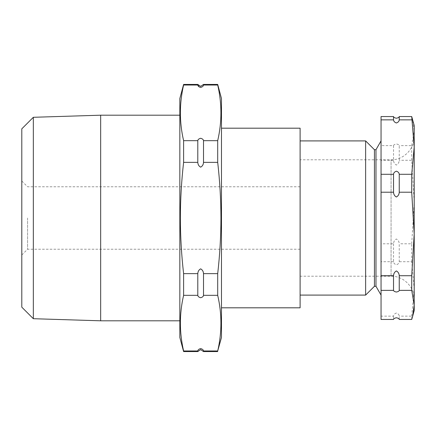 <?xml version="1.0" encoding="UTF-8"?>
<svg xmlns="http://www.w3.org/2000/svg" width="436" height="436" viewBox="0 0 436 436"><rect width="100%" height="100%" fill="white"/><g stroke="black" fill="none" stroke-linecap="round" stroke-linejoin="round"><path stroke-width="0.33" stroke-dasharray="2.18 1.64" d="M399.245 319.441L399.245 316.144C399.131 314.716 398.177 313.675 396.384 313.021C394.602 313.664 393.654 314.705 393.528 316.144L381.048 316.144L381.048 116.559M393.528 243.784L393.528 261.709C393.643 263.137 394.596 264.178 396.384 264.832C398.166 264.189 399.12 263.148 399.245 261.709L399.245 243.784C399.131 241.588 398.177 239.991 396.384 238.993C394.602 239.98 393.654 241.577 393.528 243.784L381.048 243.784M393.528 145.64L393.528 160.268C393.643 162.465 394.596 164.061 396.384 165.059C398.166 164.072 399.12 162.475 399.245 160.268L399.245 145.64C399.114 144.866 398.161 144.311 396.384 143.973C394.602 144.316 393.648 144.872 393.528 145.64L381.048 145.64M197.797 162.356L197.797 140.67C197.917 139.553 198.87 138.752 200.653 138.267C202.435 138.752 203.389 139.553 203.514 140.67L203.514 162.356C203.389 164.595 202.435 166.192 200.653 167.157C198.87 166.187 197.917 164.585 197.797 162.356L183.611 162.356C181.49 180.858 180.406 199.405 180.357 218C180.395 236.53 181.48 255.076 183.611 273.645L183.611 295.33L197.797 295.33L197.797 273.645C197.917 271.415 198.87 269.819 200.653 268.843C202.44 269.819 203.389 271.415 203.514 273.645L203.514 295.33C203.389 296.447 202.44 297.248 200.653 297.733C198.876 297.248 197.922 296.447 197.797 295.33M183.611 84.437L183.611 85.025L197.797 85.025L197.797 84.437M197.797 351.563L197.797 350.975C197.917 349.863 198.87 349.062 200.653 348.577C202.435 349.056 203.389 349.857 203.514 350.975L203.514 351.563M374.431 286.294L374.431 149.706M365.63 295.09L365.63 140.91M375.974 286.294L375.974 149.706M381.048 290.414L381.048 140.91L381.048 290.414M300.104 276.206L300.104 159.794L300.104 276.206L391.07 276.206L391.07 159.794L391.07 276.206C403.431 275.884 414.516 286.97 414.2 299.33L414.2 147.085M300.104 145.586L300.104 295.09L300.104 145.586M179.839 98.509L179.839 337.491M183.611 85.025C179.31 103.572 179.31 122.118 183.611 140.67L183.611 162.356M21.8 128.833L21.8 307.167M33.338 318.705L33.338 117.295M27.582 218L27.582 249.223L27.582 218M300.104 128.189L300.104 307.811M221.472 98.509L221.472 337.491M203.514 273.645L217.7 273.645C219.826 255.076 220.91 236.53 220.954 218C220.899 199.405 219.815 180.858 217.7 162.356L203.514 162.356M217.7 84.437L217.7 85.025C222 103.572 222 122.118 217.7 140.67L217.7 162.356M100.667 115.197L100.667 320.803M300.104 218L300.104 186.777L300.104 218M197.797 273.645L183.611 273.645M217.7 273.645L217.7 295.33L203.514 295.33M197.797 140.67L183.611 140.67M217.7 140.67L203.514 140.67M217.7 85.025L203.514 85.025C203.389 86.137 202.44 86.938 200.653 87.423M203.514 84.437L203.514 85.025M197.797 350.975L183.611 350.975L183.611 351.563M217.7 351.563L217.7 350.975L203.514 350.975M217.7 350.975C222 332.428 222 313.882 217.7 295.33M21.8 218L21.8 180.995L21.8 218M221.472 218L221.472 307.811L221.472 218M411.72 319.441L411.72 316.144L399.245 316.144M411.72 316.144L414.2 288.926L411.72 261.709L399.245 261.709M411.72 261.709L411.72 243.784L399.245 243.784M411.72 243.784L414.2 202.026L411.72 160.268L399.245 160.268M411.72 160.268L411.72 145.64L399.245 145.64M393.528 316.144L393.528 319.441M381.048 319.441L381.048 316.144M393.528 261.709L381.048 261.709M393.528 160.268L381.048 160.268M411.72 145.64L414.2 131.1L412.598 119.519M414.2 310.508L414.2 125.492M414.2 136.67C414.516 149.03 403.431 160.116 391.07 159.794L300.104 159.794M300.104 249.223L27.582 249.223L21.8 255.006M300.104 186.777L27.582 186.777L21.8 180.995"/><path stroke-width="0.65" d="M393.528 290.36L393.528 275.732C393.643 273.536 394.596 271.939 396.384 270.941C398.166 271.928 399.12 273.525 399.245 275.732L399.245 290.36C399.12 291.128 398.166 291.684 396.384 292.027C394.607 291.684 393.654 291.128 393.528 290.36L381.048 290.36L381.048 319.441L393.528 319.441C393.654 318.667 394.607 318.111 396.384 317.773C398.166 318.117 399.12 318.672 399.245 319.441L411.72 319.441L412.598 316.482L414.2 304.9L414.2 310.508L412.598 316.482M393.528 119.856L393.528 116.559C393.654 117.333 394.607 117.884 396.384 118.227C398.166 117.884 399.12 117.328 399.245 116.559L399.245 119.856C399.131 121.284 398.177 122.325 396.384 122.979C394.602 122.336 393.654 121.295 393.528 119.856L381.048 119.856L381.048 290.36M393.528 192.216L393.528 174.291C393.643 172.863 394.596 171.822 396.384 171.168C398.166 171.811 399.12 172.852 399.245 174.291L399.245 192.216C399.131 194.412 398.177 196.009 396.384 197.007C394.602 196.02 393.654 194.423 393.528 192.216L381.048 192.216M197.797 84.437L197.797 85.025C197.917 86.137 198.87 86.938 200.653 87.423C202.435 86.944 203.389 86.143 203.514 85.025L203.514 84.437L200.653 86.366L197.797 84.437L183.611 84.437L183.611 85.025C179.31 103.572 179.31 122.118 183.611 140.67L183.611 162.356C181.49 180.858 180.406 199.405 180.357 218C180.395 236.53 181.48 255.076 183.611 273.645L197.797 273.645L197.797 295.33C197.917 296.447 198.87 297.248 200.653 297.733C202.435 297.248 203.389 296.447 203.514 295.33L203.514 273.645C203.394 271.426 202.44 269.824 200.653 268.843C198.876 269.808 197.922 271.41 197.797 273.645M199.383 87.075L197.797 85.025L183.611 85.025M197.797 140.67L197.797 162.356C197.917 164.585 198.87 166.181 200.653 167.157C202.44 166.181 203.394 164.585 203.514 162.356L203.514 140.67C203.389 139.553 202.44 138.752 200.653 138.267C198.876 138.752 197.922 139.553 197.797 140.67L183.611 140.67M197.797 350.975L197.797 351.563L200.653 349.634L203.514 351.563L203.514 350.975C203.389 349.863 202.44 349.062 200.653 348.577C198.876 349.056 197.922 349.857 197.797 350.975L183.611 350.975C179.31 332.428 179.31 313.882 183.611 295.33L183.611 273.645M374.431 286.294L375.974 286.294L375.974 149.706L374.431 149.706L374.431 286.294L365.63 295.09L365.63 140.91L300.104 140.91M414.2 147.085L414.2 299.33M197.797 351.563L183.611 351.563L179.839 337.491L179.839 98.509L183.611 84.437M33.338 318.705L21.8 307.167L21.8 128.833L33.338 117.295L33.338 318.705L100.667 320.803L100.667 115.197L179.839 115.197M221.472 307.811L300.104 307.811L300.104 128.189L221.472 128.189M203.514 295.33L217.7 295.33C222 313.882 222 332.428 217.7 350.975L221.472 337.491L221.472 98.509L217.7 84.437L203.514 84.437M217.7 295.33L217.7 273.645C219.826 255.076 220.91 236.53 220.954 218C220.899 199.405 219.815 180.858 217.7 162.356L217.7 140.67C222 122.118 222 103.572 217.7 85.025L217.7 84.437M217.7 85.025L203.514 85.025M217.7 140.67L203.514 140.67M197.797 162.356L183.611 162.356M217.7 162.356L203.514 162.356M217.7 273.645L203.514 273.645M197.797 295.33L183.611 295.33C179.31 313.882 179.31 332.428 183.611 350.975L183.611 351.563M217.7 350.975L203.514 350.975M411.72 275.732L411.72 290.36L414.2 304.9L414.2 125.492L411.72 116.559L414.2 147.074L411.72 174.291L411.72 192.216L414.2 233.974L411.72 275.732L399.245 275.732M411.72 290.36L399.245 290.36M411.72 116.559L399.245 116.559M411.72 119.856L399.245 119.856M411.72 174.291L399.245 174.291M411.72 192.216L399.245 192.216M393.528 275.732L381.048 275.732M393.528 116.559L381.048 116.559L381.048 119.856M393.528 174.291L381.048 174.291M375.974 286.294L381.048 295.09M300.104 295.09L365.63 295.09M33.338 117.295L100.667 115.197M217.7 351.563L203.514 351.563M179.839 320.803L100.667 320.803M375.974 149.706L381.048 140.91M374.431 149.706L365.63 140.91"/></g></svg>
